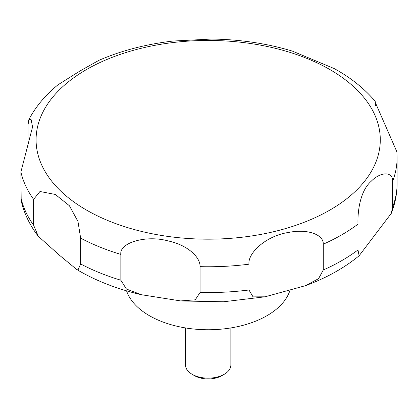<?xml version="1.0" encoding="UTF-8"?>
<svg xmlns="http://www.w3.org/2000/svg" width="418" height="418" viewBox="0 0 418 418"><rect width="100%" height="100%" fill="white"/><g stroke="black" fill="none" stroke-linecap="round" stroke-linejoin="round"><path stroke-width="0.63" d="M126.56 290.839A83.125 47.992 0 0 0 149.409 315.695A83.125 47.992 0 0 0 232.868 327.587A83.125 47.992 0 0 0 289.93 290.463M185.514 327.931L185.514 365.055A22.671 13.089 0 0 0 192.155 374.309L194.522 375.677A19.317 11.155 0 0 0 221.843 375.677L224.215 374.309A22.671 13.089 0 0 0 230.856 365.055L230.856 327.931M77.978 270.033L76.619 269.417L59.602 255.346L38.31 236.311L33.607 225.171L33.607 199.37L39.961 191.507L55.28 194.438L69.409 205.729L77.978 221.498L80.637 238.15L80.637 263.957L77.978 270.033M28.048 146.802L28.048 124.83L28.873 119.579L31.183 119.731L32.552 126.999L20.9 171.991L21.187 200.76C24.134 213.525 29.84 225.375 38.31 236.311M334.243 68.594L292.417 51.132C266.914 43.425 239.948 39.402 211.513 39.057L173.156 41.032C146.185 44.156 121.45 50.583 98.946 60.312L80.037 70.956L57.987 84.812C45.447 95.011 35.744 106.6 28.873 119.579M212.318 39.067L211.518 39.057M120.849 280.212L120.849 254.405C119.125 242.586 146.404 234.811 168.151 240.93C187.144 244.896 200.384 256.908 200.06 266.658L200.06 292.464L195.258 299.821L180.67 300.923L141.483 294.732L126.429 289.047L120.849 280.212A188.915 109.072 0 0 1 80.637 263.957M248.961 289.993L248.961 264.192C247.675 252.744 266.679 235.533 288.619 232.45C307.047 228.636 323.668 234.331 323.281 244.18L323.281 269.986L318.563 278.681L305.448 285.677L265.043 296.811L253.057 296.874L248.961 289.993A188.915 109.072 0 0 1 200.06 292.464M357.991 249.943L357.991 224.142C357.542 213.06 359.537 191.439 371.163 181.297C380.5 171.652 392.951 171.239 392.648 181.234L392.648 207.035L391.253 213.42L359.109 255.769L357.991 249.943A188.915 109.072 0 0 1 323.281 269.986M392.648 181.234A188.915 109.072 0 0 0 397.1 157.69L396.881 151.833L375.035 101.846L375.181 101.297L375.688 106.015M194.522 375.677L192.155 374.309A22.671 13.089 0 0 0 224.215 374.309M86.489 210.071A172.106 99.364 0 0 0 329.88 210.071A172.106 99.364 0 0 0 329.88 69.55A172.106 99.364 0 0 0 86.489 69.55A172.106 99.364 0 0 0 86.489 210.071M20.9 197.798A188.915 109.072 0 0 0 33.607 225.171M20.9 171.991A188.915 109.072 0 0 0 33.607 199.37M80.637 238.15A188.915 109.072 0 0 0 120.849 254.405M200.06 266.658A188.915 109.072 0 0 0 248.961 264.192M323.281 244.18A188.915 109.072 0 0 0 357.991 224.142M392.648 207.035A188.915 109.072 0 0 0 397.1 183.497C397.074 193.753 395.125 203.728 391.253 213.42M141.488 294.732C118.31 289.392 97.582 281.481 79.295 270.995L76.619 269.422M375.186 101.297C365.06 89.342 352.358 78.976 337.075 70.187L333.71 68.296M397.1 157.69L397.1 183.497M359.109 255.769C344.171 268.053 326.286 278.022 305.453 285.677M265.049 296.811L223.541 301.765L181.26 300.976"/></g></svg>
